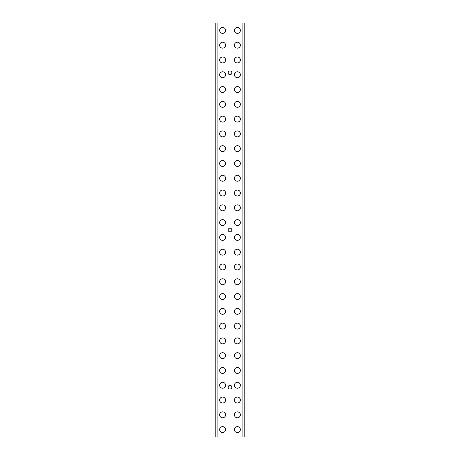 <?xml version="1.0" encoding="UTF-8"?>
<svg xmlns="http://www.w3.org/2000/svg" width="460" height="460" viewBox="0 0 460 460"><rect width="100%" height="100%" fill="white"/><g stroke="black" fill="none" stroke-linecap="round" stroke-linejoin="round"><path stroke-width="0.69" d="M231.846 72.829A1.846 1.846 0 0 0 230 70.978A1.846 1.846 0 0 0 228.154 72.829A1.846 1.846 0 0 0 230 74.675A1.846 1.846 0 0 0 231.846 72.829M231.846 230A1.846 1.846 0 0 0 230 228.154A1.846 1.846 0 0 0 228.154 230A1.846 1.846 0 0 0 230 231.846A1.846 1.846 0 0 0 231.846 230M231.846 387.171A1.846 1.846 0 0 0 230 385.325A1.846 1.846 0 0 0 228.154 387.171A1.846 1.846 0 0 0 230 389.022A1.846 1.846 0 0 0 231.846 387.171M240.367 104.322A2.973 2.973 0 0 0 237.394 101.349A2.973 2.973 0 0 0 234.422 104.322A2.973 2.973 0 0 0 237.394 107.295A2.973 2.973 0 0 0 240.367 104.322M225.578 119.105A2.973 2.973 0 0 0 222.605 116.133A2.973 2.973 0 0 0 219.633 119.105A2.973 2.973 0 0 0 222.605 122.078A2.973 2.973 0 0 0 225.578 119.105M240.367 119.105A2.973 2.973 0 0 0 237.394 116.133A2.973 2.973 0 0 0 234.422 119.105A2.973 2.973 0 0 0 237.394 122.078A2.973 2.973 0 0 0 240.367 119.105M225.578 133.894A2.973 2.973 0 0 0 222.605 130.922A2.973 2.973 0 0 0 219.633 133.894A2.973 2.973 0 0 0 222.605 136.867A2.973 2.973 0 0 0 225.578 133.894M240.367 74.75A2.973 2.973 0 0 0 237.394 71.777A2.973 2.973 0 0 0 234.422 74.75A2.973 2.973 0 0 0 237.394 77.723A2.973 2.973 0 0 0 240.367 74.75M225.578 89.533A2.973 2.973 0 0 0 222.605 86.566A2.973 2.973 0 0 0 219.633 89.533A2.973 2.973 0 0 0 222.605 92.506A2.973 2.973 0 0 0 225.578 89.533M240.367 89.533A2.973 2.973 0 0 0 237.394 86.566A2.973 2.973 0 0 0 234.422 89.533A2.973 2.973 0 0 0 237.394 92.506A2.973 2.973 0 0 0 240.367 89.533M225.578 104.322A2.973 2.973 0 0 0 222.605 101.349A2.973 2.973 0 0 0 219.633 104.322A2.973 2.973 0 0 0 222.605 107.295A2.973 2.973 0 0 0 225.578 104.322M240.367 163.467A2.973 2.973 0 0 0 237.394 160.494A2.973 2.973 0 0 0 234.422 163.467A2.973 2.973 0 0 0 237.394 166.434A2.973 2.973 0 0 0 240.367 163.467M225.578 178.25A2.973 2.973 0 0 0 222.605 175.277A2.973 2.973 0 0 0 219.633 178.25A2.973 2.973 0 0 0 222.605 181.223A2.973 2.973 0 0 0 225.578 178.25M240.367 178.25A2.973 2.973 0 0 0 237.394 175.277A2.973 2.973 0 0 0 234.422 178.25A2.973 2.973 0 0 0 237.394 181.223A2.973 2.973 0 0 0 240.367 178.25M225.578 193.033A2.973 2.973 0 0 0 222.605 190.066A2.973 2.973 0 0 0 219.633 193.033A2.973 2.973 0 0 0 222.605 196.006A2.973 2.973 0 0 0 225.578 193.033M240.367 133.894A2.973 2.973 0 0 0 237.394 130.922A2.973 2.973 0 0 0 234.422 133.894A2.973 2.973 0 0 0 237.394 136.867A2.973 2.973 0 0 0 240.367 133.894M225.578 148.678A2.973 2.973 0 0 0 222.605 145.705A2.973 2.973 0 0 0 219.633 148.678A2.973 2.973 0 0 0 222.605 151.65A2.973 2.973 0 0 0 225.578 148.678M240.367 148.678A2.973 2.973 0 0 0 237.394 145.705A2.973 2.973 0 0 0 234.422 148.678A2.973 2.973 0 0 0 237.394 151.65A2.973 2.973 0 0 0 240.367 148.678M225.578 163.467A2.973 2.973 0 0 0 222.605 160.494A2.973 2.973 0 0 0 219.633 163.467A2.973 2.973 0 0 0 222.605 166.434A2.973 2.973 0 0 0 225.578 163.467M240.367 45.178A2.973 2.973 0 0 0 237.394 42.205A2.973 2.973 0 0 0 234.422 45.178A2.973 2.973 0 0 0 237.394 48.15A2.973 2.973 0 0 0 240.367 45.178M225.578 59.967A2.973 2.973 0 0 0 222.605 56.994A2.973 2.973 0 0 0 219.633 59.967A2.973 2.973 0 0 0 222.605 62.934A2.973 2.973 0 0 0 225.578 59.967M240.367 59.967A2.973 2.973 0 0 0 237.394 56.994A2.973 2.973 0 0 0 234.422 59.967A2.973 2.973 0 0 0 237.394 62.934A2.973 2.973 0 0 0 240.367 59.967M225.578 74.75A2.973 2.973 0 0 0 222.605 71.777A2.973 2.973 0 0 0 219.633 74.75A2.973 2.973 0 0 0 222.605 77.723A2.973 2.973 0 0 0 225.578 74.75M225.578 30.394A2.973 2.973 0 0 0 222.605 27.422A2.973 2.973 0 0 0 219.633 30.394A2.973 2.973 0 0 0 222.605 33.367A2.973 2.973 0 0 0 225.578 30.394M240.367 30.394A2.973 2.973 0 0 0 237.394 27.422A2.973 2.973 0 0 0 234.422 30.394A2.973 2.973 0 0 0 237.394 33.367A2.973 2.973 0 0 0 240.367 30.394M225.578 45.178A2.973 2.973 0 0 0 222.605 42.205A2.973 2.973 0 0 0 219.633 45.178A2.973 2.973 0 0 0 222.605 48.15A2.973 2.973 0 0 0 225.578 45.178M240.367 340.894A2.973 2.973 0 0 0 237.394 337.922A2.973 2.973 0 0 0 234.422 340.894A2.973 2.973 0 0 0 237.394 343.867A2.973 2.973 0 0 0 240.367 340.894M225.578 355.678A2.973 2.973 0 0 0 222.605 352.705A2.973 2.973 0 0 0 219.633 355.678A2.973 2.973 0 0 0 222.605 358.65A2.973 2.973 0 0 0 225.578 355.678M240.367 355.678A2.973 2.973 0 0 0 237.394 352.705A2.973 2.973 0 0 0 234.422 355.678A2.973 2.973 0 0 0 237.394 358.65A2.973 2.973 0 0 0 240.367 355.678M225.578 370.467A2.973 2.973 0 0 0 222.605 367.494A2.973 2.973 0 0 0 219.633 370.467A2.973 2.973 0 0 0 222.605 373.434A2.973 2.973 0 0 0 225.578 370.467M240.367 311.322A2.973 2.973 0 0 0 237.394 308.349A2.973 2.973 0 0 0 234.422 311.322A2.973 2.973 0 0 0 237.394 314.295A2.973 2.973 0 0 0 240.367 311.322M225.578 326.105A2.973 2.973 0 0 0 222.605 323.133A2.973 2.973 0 0 0 219.633 326.105A2.973 2.973 0 0 0 222.605 329.078A2.973 2.973 0 0 0 225.578 326.105M240.367 326.105A2.973 2.973 0 0 0 237.394 323.133A2.973 2.973 0 0 0 234.422 326.105A2.973 2.973 0 0 0 237.394 329.078A2.973 2.973 0 0 0 240.367 326.105M225.578 340.894A2.973 2.973 0 0 0 222.605 337.922A2.973 2.973 0 0 0 219.633 340.894A2.973 2.973 0 0 0 222.605 343.867A2.973 2.973 0 0 0 225.578 340.894M240.367 400.033A2.973 2.973 0 0 0 237.394 397.066A2.973 2.973 0 0 0 234.422 400.033A2.973 2.973 0 0 0 237.394 403.006A2.973 2.973 0 0 0 240.367 400.033M225.578 414.822A2.973 2.973 0 0 0 222.605 411.849A2.973 2.973 0 0 0 219.633 414.822A2.973 2.973 0 0 0 222.605 417.795A2.973 2.973 0 0 0 225.578 414.822M240.367 414.822A2.973 2.973 0 0 0 237.394 411.849A2.973 2.973 0 0 0 234.422 414.822A2.973 2.973 0 0 0 237.394 417.795A2.973 2.973 0 0 0 240.367 414.822M225.578 429.605A2.973 2.973 0 0 0 222.605 426.633A2.973 2.973 0 0 0 219.633 429.605A2.973 2.973 0 0 0 222.605 432.578A2.973 2.973 0 0 0 225.578 429.605M240.367 370.467A2.973 2.973 0 0 0 237.394 367.494A2.973 2.973 0 0 0 234.422 370.467A2.973 2.973 0 0 0 237.394 373.434A2.973 2.973 0 0 0 240.367 370.467M225.578 385.25A2.973 2.973 0 0 0 222.605 382.277A2.973 2.973 0 0 0 219.633 385.25A2.973 2.973 0 0 0 222.605 388.223A2.973 2.973 0 0 0 225.578 385.25M240.367 385.25A2.973 2.973 0 0 0 237.394 382.277A2.973 2.973 0 0 0 234.422 385.25A2.973 2.973 0 0 0 237.394 388.223A2.973 2.973 0 0 0 240.367 385.25M225.578 400.033A2.973 2.973 0 0 0 222.605 397.066A2.973 2.973 0 0 0 219.633 400.033A2.973 2.973 0 0 0 222.605 403.006A2.973 2.973 0 0 0 225.578 400.033M240.367 222.605A2.973 2.973 0 0 0 237.394 219.633A2.973 2.973 0 0 0 234.422 222.605A2.973 2.973 0 0 0 237.394 225.578A2.973 2.973 0 0 0 240.367 222.605M225.578 237.394A2.973 2.973 0 0 0 222.605 234.422A2.973 2.973 0 0 0 219.633 237.394A2.973 2.973 0 0 0 222.605 240.367A2.973 2.973 0 0 0 225.578 237.394M240.367 237.394A2.973 2.973 0 0 0 237.394 234.422A2.973 2.973 0 0 0 234.422 237.394A2.973 2.973 0 0 0 237.394 240.367A2.973 2.973 0 0 0 240.367 237.394M225.578 252.178A2.973 2.973 0 0 0 222.605 249.205A2.973 2.973 0 0 0 219.633 252.178A2.973 2.973 0 0 0 222.605 255.15A2.973 2.973 0 0 0 225.578 252.178M240.367 193.033A2.973 2.973 0 0 0 237.394 190.066A2.973 2.973 0 0 0 234.422 193.033A2.973 2.973 0 0 0 237.394 196.006A2.973 2.973 0 0 0 240.367 193.033M225.578 207.822A2.973 2.973 0 0 0 222.605 204.849A2.973 2.973 0 0 0 219.633 207.822A2.973 2.973 0 0 0 222.605 210.795A2.973 2.973 0 0 0 225.578 207.822M240.367 207.822A2.973 2.973 0 0 0 237.394 204.849A2.973 2.973 0 0 0 234.422 207.822A2.973 2.973 0 0 0 237.394 210.795A2.973 2.973 0 0 0 240.367 207.822M225.578 222.605A2.973 2.973 0 0 0 222.605 219.633A2.973 2.973 0 0 0 219.633 222.605A2.973 2.973 0 0 0 222.605 225.578A2.973 2.973 0 0 0 225.578 222.605M240.367 281.75A2.973 2.973 0 0 0 237.394 278.777A2.973 2.973 0 0 0 234.422 281.75A2.973 2.973 0 0 0 237.394 284.723A2.973 2.973 0 0 0 240.367 281.75M225.578 296.533A2.973 2.973 0 0 0 222.605 293.566A2.973 2.973 0 0 0 219.633 296.533A2.973 2.973 0 0 0 222.605 299.506A2.973 2.973 0 0 0 225.578 296.533M240.367 296.533A2.973 2.973 0 0 0 237.394 293.566A2.973 2.973 0 0 0 234.422 296.533A2.973 2.973 0 0 0 237.394 299.506A2.973 2.973 0 0 0 240.367 296.533M225.578 311.322A2.973 2.973 0 0 0 222.605 308.349A2.973 2.973 0 0 0 219.633 311.322A2.973 2.973 0 0 0 222.605 314.295A2.973 2.973 0 0 0 225.578 311.322M240.367 252.178A2.973 2.973 0 0 0 237.394 249.205A2.973 2.973 0 0 0 234.422 252.178A2.973 2.973 0 0 0 237.394 255.15A2.973 2.973 0 0 0 240.367 252.178M225.578 266.967A2.973 2.973 0 0 0 222.605 263.994A2.973 2.973 0 0 0 219.633 266.967A2.973 2.973 0 0 0 222.605 269.934A2.973 2.973 0 0 0 225.578 266.967M240.367 266.967A2.973 2.973 0 0 0 237.394 263.994A2.973 2.973 0 0 0 234.422 266.967A2.973 2.973 0 0 0 237.394 269.934A2.973 2.973 0 0 0 240.367 266.967M225.578 281.75A2.973 2.973 0 0 0 222.605 278.777A2.973 2.973 0 0 0 219.633 281.75A2.973 2.973 0 0 0 222.605 284.723A2.973 2.973 0 0 0 225.578 281.75M240.367 429.605A2.973 2.973 0 0 0 237.394 426.633A2.973 2.973 0 0 0 234.422 429.605A2.973 2.973 0 0 0 237.394 432.578A2.973 2.973 0 0 0 240.367 429.605M242.92 437L217.08 437L217.08 23L244.783 23L244.783 437L242.92 437L242.92 23M217.08 23L215.217 23L215.217 437L217.08 437"/></g></svg>
